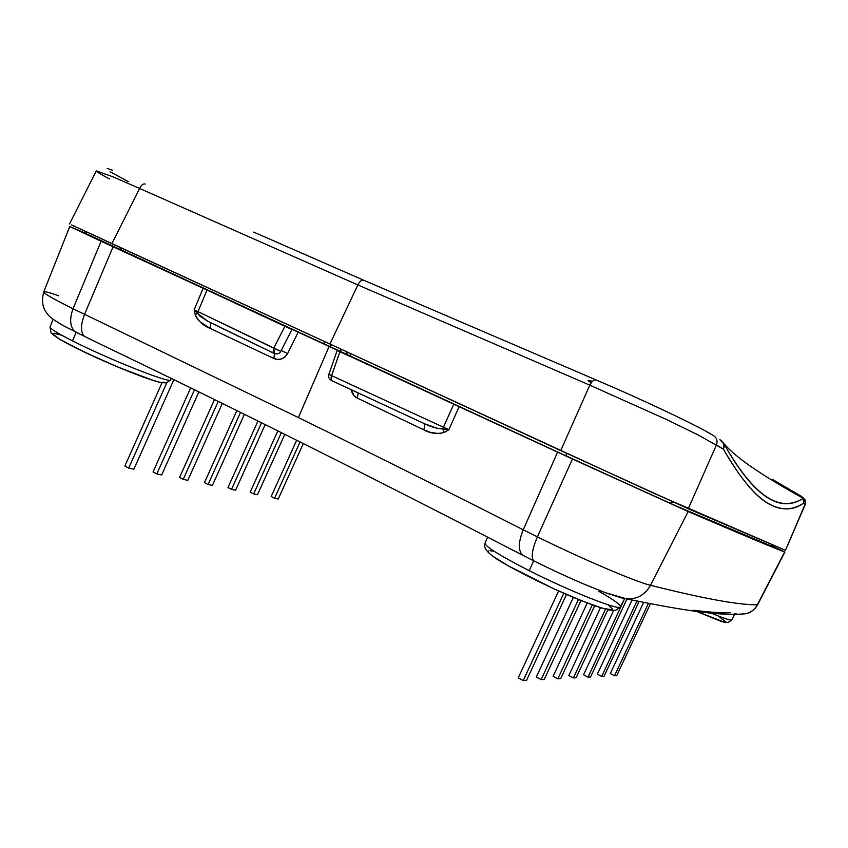 <?xml version="1.0" encoding="UTF-8"?>
<svg xmlns="http://www.w3.org/2000/svg" width="848" height="848" viewBox="0 0 848 848"><rect width="100%" height="100%" fill="white"/><g stroke="black" fill="none" stroke-linecap="round" stroke-linejoin="round"><path stroke-width="1.27" d="M278.229 499.016L303.33 443.578L278.229 499.016L274.582 498.264L300.065 441.946L274.582 498.264L278.229 499.016M271.201 496.493L274.582 498.264L271.201 496.493L296.652 440.239L271.201 496.493M257.506 494.734L284.79 434.335L257.506 494.734L253.647 493.939L281.345 432.628L253.647 493.939L257.506 494.734M250.192 492.126L253.647 493.939L250.192 492.126L277.847 430.89L250.192 492.126M235.596 490.208L265.18 424.604L235.596 490.208L231.515 489.36L261.523 422.792L231.515 489.36L235.596 490.208M227.995 487.505L231.515 489.36L227.995 487.505L257.951 421.021L227.995 487.505M212.403 485.416L244.394 414.322L212.403 485.416L208.078 484.515L240.514 412.414L208.078 484.515L212.403 485.416M204.485 482.618L208.078 484.515L204.485 482.618L236.857 410.612L204.485 482.618M187.811 480.328L222.324 403.457L187.811 480.328L183.221 479.385L218.212 401.433L183.221 479.385L187.811 480.328M179.553 477.424L183.221 479.385L179.553 477.424L214.47 399.599L179.553 477.424M161.692 474.933L198.856 391.946L161.692 474.933L156.816 473.926L194.478 389.794L156.816 473.926L161.692 474.933M153.053 471.912L156.816 473.926L153.053 471.912L190.641 387.928L153.053 471.912M133.889 469.188L173.851 379.734L133.889 469.188L128.695 468.107L166.749 382.893L128.695 468.107L133.889 469.188M124.857 466.05L128.695 468.107L124.857 466.05L162 382.83L124.857 466.05M648.466 603.31L614.524 675.739L610.316 673.535L643.653 602.366L610.316 673.535L614.524 675.739L648.466 603.31M650.458 603.702L616.761 675.623L614.524 675.739L616.761 675.623L650.458 603.702M636.965 601.02L601.677 676.418L597.352 674.149L632.036 600.013L597.352 674.149L601.677 676.418L636.965 601.02M639.085 601.455L604.052 676.291L601.677 676.418L604.052 676.291L639.085 601.455M624.679 598.688L588.003 677.139L583.562 674.796L613.56 610.602L583.562 674.796L588.003 677.139L624.679 598.688M627.011 598.985L590.526 677.001L588.003 677.139L590.526 677.001L627.011 598.985M605.483 609.246L573.418 677.912L568.849 675.485L600.458 607.751L568.849 675.485L573.418 677.912L605.483 609.246M607.836 609.839L576.11 677.764L573.418 677.912L576.11 677.764L607.836 609.839M592.254 604.91L557.825 678.729L553.129 676.227L587.251 603.034L553.129 676.227L557.825 678.729L592.254 604.91M594.671 605.79L560.708 678.58L557.825 678.729L560.708 678.58L594.671 605.79M578.442 599.515L541.141 679.608L536.296 677.022L573.365 597.405L536.296 677.022L541.141 679.608L578.442 599.515M580.986 600.554L544.225 679.449L541.141 679.608L544.225 679.449L580.986 600.554M563.814 593.282L523.216 680.562L518.223 677.87L558.62 590.971L518.223 677.87L523.216 680.562L563.814 593.282M566.506 594.469L526.534 680.382L523.216 680.562L526.534 680.382L566.506 594.469M555.822 451.168L108.268 244.447C82.118 232.341 74.868 228.812 86.517 233.878L576.343 460.676L678.538 507.019L773.895 547.151M53.18 319.336L62.996 325.505L84.408 336.359C80.475 332.268 80.539 324.911 84.577 314.311L73.055 308.746C69.197 319.41 69.981 327.158 75.419 331.971L103.286 345.56M505.217 546.229L533.583 560.761C552.684 570.227 570.386 578.389 586.699 585.237L605.377 592.71L622.453 598.19L627.372 599.006C637.548 599.123 645.254 594.554 650.501 585.311C636.488 582.131 581.993 558.896 537.388 536.879L572.432 459.012L557.592 452.132L523.227 529.809C445.115 490.176 370.173 452.758 298.39 417.566L329.141 346.376L363.167 362.117M605.949 592.911L622.453 598.19L627.244 598.995C637.463 599.165 645.222 594.607 650.501 585.311L688.141 511.545L557.592 452.132L523.227 529.809L537.388 536.879C532.247 549.048 530.975 557.009 533.583 560.761C530.975 557.009 532.247 549.048 537.388 536.879L523.227 529.809C445.115 490.176 370.173 452.758 298.39 417.566L84.577 314.311C80.539 324.911 80.475 332.268 84.408 336.359L94.531 341.331M757.349 604.751C741.905 604.984 713.581 601.031 650.501 585.311C713.581 601.031 741.905 604.984 757.349 604.751C755.038 609.044 751.551 611.991 746.887 613.581L738.502 614.302L746.706 613.645C751.455 612.076 754.996 609.108 757.349 604.751L784.633 552.006L770.959 545.423L784.888 552.09L757.709 604.624C753.109 612.171 747.427 613.464 746.844 613.602C725.665 616.051 694.014 612.828 627.149 598.985L605.377 592.71M101.092 241.245L69.78 226.469L86.485 233.709L70.532 226.904L101.092 241.245L73.055 308.746L101.092 241.245L203.149 288.246L101.092 241.245M69.78 226.469L43.746 291.935C43.693 293.45 53.466 299.058 73.055 308.746L84.577 314.311L113.091 246.779L84.577 314.311L298.39 417.566L329.141 346.376L298.22 332.087L287.62 353.584C283.995 359.064 279.405 360.686 273.84 358.471L274.572 353.605L273.84 358.471L209.891 328.282C211.025 325.314 210.993 323.289 209.785 322.24C210.993 323.289 211.025 325.314 209.891 328.282C203.329 325.749 198.432 321.201 195.199 314.65L197.605 313.378L207.739 321.222L274.042 353.362M331.504 380.54L425.028 423.947L437.61 428.41L442.667 428.95L443.451 427.222L442.667 428.95L448.846 429.724L443.451 427.222L453.818 404.051L459.213 406.531L448.846 429.724L444.363 432.363L442.667 428.95L448.846 429.724L328.854 374.381L443.451 427.222L453.818 404.051L339.91 351.719L331.674 375.484L331.356 380.466L425.039 423.947C431.261 426.979 437.133 428.643 442.667 428.95L444.363 432.363C437.07 434.356 430.159 433.498 423.65 429.777L357.39 398.136C354.082 396.472 352.005 393.684 351.167 389.741L354.178 395.783L357.39 398.136L423.65 429.777L430.911 432.533L439.253 433.604L444.363 432.363L448.846 429.724L459.213 406.531L557.592 452.132L339.984 351.676M423.65 429.777C424.89 426.608 424.88 424.456 423.618 423.322L423.618 423.322C424.88 424.456 424.89 426.608 423.65 429.777M357.39 398.136L358.121 392.984L357.39 398.136M360.273 360.845L298.189 332.077M281.229 350.51L287.62 353.584L281.229 350.51M291.945 329.49L280.794 351.358L273.734 348.189L273.173 351.56L274.445 353.552L273.734 348.189L284.896 326.3L207.007 290.037L197.997 311.629L273.734 348.189L284.896 326.3L291.945 329.49L203.149 288.246L194.16 309.796L195.199 314.65L194.16 309.796L197.605 313.378L195.199 314.65L196.556 317.671L199.948 321.742L209.891 328.282L273.84 358.471L277.561 359.435L281.441 358.948L285.002 356.955L287.62 353.584L298.22 332.087L295.411 330.805M290.111 328.441L295.57 330.879M730.616 612.744C722.39 613.157 710.126 612.32 693.812 610.242M784.633 552.006L688.141 511.545L572.432 459.012L537.388 536.879C581.993 558.896 636.488 582.131 650.501 585.311L688.141 511.545C746.706 536.699 771.818 547.055 784.633 552.006M362.361 361.725L360.305 360.771M556.383 451.433L673.386 504.804L774.415 547.352M512.256 549.896L522.527 555.133C518.096 550.447 518.319 541.999 523.227 529.809C518.319 541.999 518.096 550.447 522.527 555.133L533.583 560.761M75.419 331.971C69.981 327.158 69.197 319.41 73.055 308.746C53.615 299.121 43.842 293.535 43.736 291.966C44.17 291.129 49.142 292.401 58.65 295.793M734.241 613.666L736.223 613.835M239.284 336.656L209.763 322.229M555.769 451.147L556.32 451.401M339.91 351.719L337.175 350.425L328.854 374.381C328.017 376.629 328.854 378.664 331.367 380.466L331.07 377.233L339.91 351.719M280.794 351.358C279.49 353.743 277.296 354.432 274.222 353.436L207.739 321.212L200.128 316.272L197.605 313.378L197.997 311.629L194.16 309.796L197.605 313.378L197.997 311.629L194.16 309.796L203.149 288.246L207.007 290.037L197.997 311.629L280.783 351.369M274.975 353.754L276.247 353.976M329.671 346.472L331.801 344.882L329.671 346.472M340.695 348.984L340.991 351.676L340.695 348.984M734.718 614.397L731.845 619.952C731.071 620.757 724.234 618.499 711.345 613.168C724.203 618.489 731.029 620.747 731.845 619.952L727.976 622.496L724.764 622.22C724.266 622.665 714.97 619.082 696.876 611.482M590.187 382.141L590.505 382.331C586.784 380.052 587.41 379.724 592.392 381.377L588.438 380.423M595.921 379.872L363.75 280.253C361.81 279.617 359.849 281.186 357.856 284.939L589.795 385.14C592.01 381.049 594.172 379.342 596.282 380.031L613.104 387.271M69.547 223.914L96.301 170.893L113.293 176.946L139.634 188.479C141.489 184.917 143.333 183.444 145.178 184.048C143.333 183.444 141.489 184.917 139.634 188.479L111.872 243.652L71.518 224.921L329.946 344.023L111.872 243.652L139.634 188.479L357.856 284.939L329.946 344.023L654.243 493.462L785.46 550.31L805.006 504.38C805.939 501.677 805.25 499.44 802.918 497.681C805.25 499.44 805.939 501.677 805.006 504.38L803.586 503.129L805.006 504.38L785.46 550.31L805.187 504.634M170.607 379.936C171.031 383.943 109.18 359.52 72.546 340.885L76.108 332.321L72.546 340.885C109.519 359.7 171.858 384.25 170.649 379.872L166.303 382.989L159 382.183L142.464 376.798L114.003 365.424C92.453 356.001 74.698 347.51 60.727 339.953L51.028 332.872L50.032 327.01C49.884 328.568 57.388 333.2 72.546 340.885C55.798 332.374 48.431 327.646 50.424 326.713M599.536 590.462L598.995 591.406C614.079 599.918 621.202 605.09 620.365 606.945C619.284 610.804 570.301 591.491 529.237 570.672L533.678 560.814L529.237 570.672C570.958 591.83 620.492 611.26 620.46 606.818L615.765 610.348L608.864 610.062L595.211 605.981L572.421 597.003C543.78 584.834 509.839 567.492 496.356 558.758C486.922 552.525 483.137 547.363 484.992 543.282C485.268 546.6 500.023 555.726 529.237 570.672C501.38 556.447 486.625 547.437 484.971 543.642M493.017 551.136L490.027 550.712M488.395 550.946L488.172 551.868L489.402 553.468L492.084 555.716L508.312 565.849L553.733 588.724L581.951 600.914L602.854 608.419L612.044 609.733L612.182 608.769L608.186 604.921M697.512 611.747L723.503 621.828L725.782 621.722L719.666 617.153M58.332 334.324L55.332 333.709M53.551 333.667L53.064 334.197L53.89 335.31L59.498 339.179L84.302 352.058L118.593 367.354L154.029 380.72M158.3 381.929L161.353 382.565M163.155 382.618L163.685 382.119C164.989 385.713 128.228 372.357 93.057 356.149C57.685 339.921 42.506 329.395 61.862 335.299M128.334 181.631L110.113 171.762M107.166 168.381L112.508 170.236M363.442 280.126L253.7 232.098M649.123 403.436L666.507 411.566M705.896 431.229L712.797 435.204C716.645 437.335 717.864 440.568 716.454 444.924L688.247 508.726L785.46 550.31M772.146 479.258L800.671 495.91L803.215 498.274C798.106 501.719 792.689 503.542 786.965 503.733C781.188 503.935 775.019 502.101 768.479 498.242C761.928 494.384 754.921 487.992 747.427 479.067C739.997 470.216 731.994 458.174 723.418 442.953C734.22 456.436 760.815 474.88 803.215 498.274L800.671 495.91M801.413 496.313C803.819 498.083 804.54 500.352 803.586 503.129C793.399 510.591 781.782 510.803 768.733 503.754C755.706 496.928 740.611 478.738 723.461 449.207L697.819 434.791L666.231 419.389L589.795 385.14L560.729 450.606L329.946 344.023L357.856 284.939L589.795 385.14L560.729 450.606L688.247 508.726L716.454 444.924L723.461 449.207C724.839 444.935 723.63 441.744 719.825 439.635L723.609 443.599L723.461 449.207L724.203 446.027L723.418 442.953C734.22 456.436 760.815 474.88 803.215 498.274L803.968 500.67L803.586 503.129L803.628 498.953L801.424 496.313M109.519 178.96C100.689 174.253 96.301 171.572 96.333 170.914M139.634 188.479L357.856 284.939C359.849 281.186 361.81 279.617 363.75 280.253M716.454 444.924C717.864 440.568 716.645 437.335 712.797 435.204C700.066 426.947 640.357 398.613 596.282 380.031C594.172 379.342 592.01 381.049 589.795 385.14M665.553 419.071L666.857 419.686M723.418 442.953L723.461 449.207C758.027 509.5 782.842 516.527 803.586 503.129L803.215 498.274C782.842 511.164 757.508 503.14 723.418 442.953L721.362 440.547M745.159 481.261L744.215 480.827M120.734 247.722L121.147 250.383L120.734 247.722M770.217 545.699L772.168 544.84L770.217 545.699M324.01 341.288L324.402 344.055L324.01 341.288M669.485 503.087L673.142 502.005L669.485 503.087M566.538 456.139L566.157 453.118L566.538 456.139M345.761 351.316L347.542 354.74L345.761 351.316M350.595 356.149L350.203 353.362L350.595 356.149M784.888 552.09L757.709 604.624M425.039 423.947L422.982 423.014M96.216 342.157C228.441 405.524 367.343 474.88 512.923 550.235M43.746 291.935C40.047 306.202 46.004 311.788 47.393 313.887C48.739 316.346 53.943 320.215 62.996 325.505M425.028 423.947L331.367 380.466M53.117 319.283L50.032 327.01M487.579 537.113L484.992 543.282M624.626 598.677L620.46 606.818M171.328 378.494L170.649 379.872M803.162 498.041C805.155 500.331 805.738 498.963 805.187 504.645M85.648 231.557L86.56 234.324M770.461 545.783L772.316 544.904"/></g></svg>
